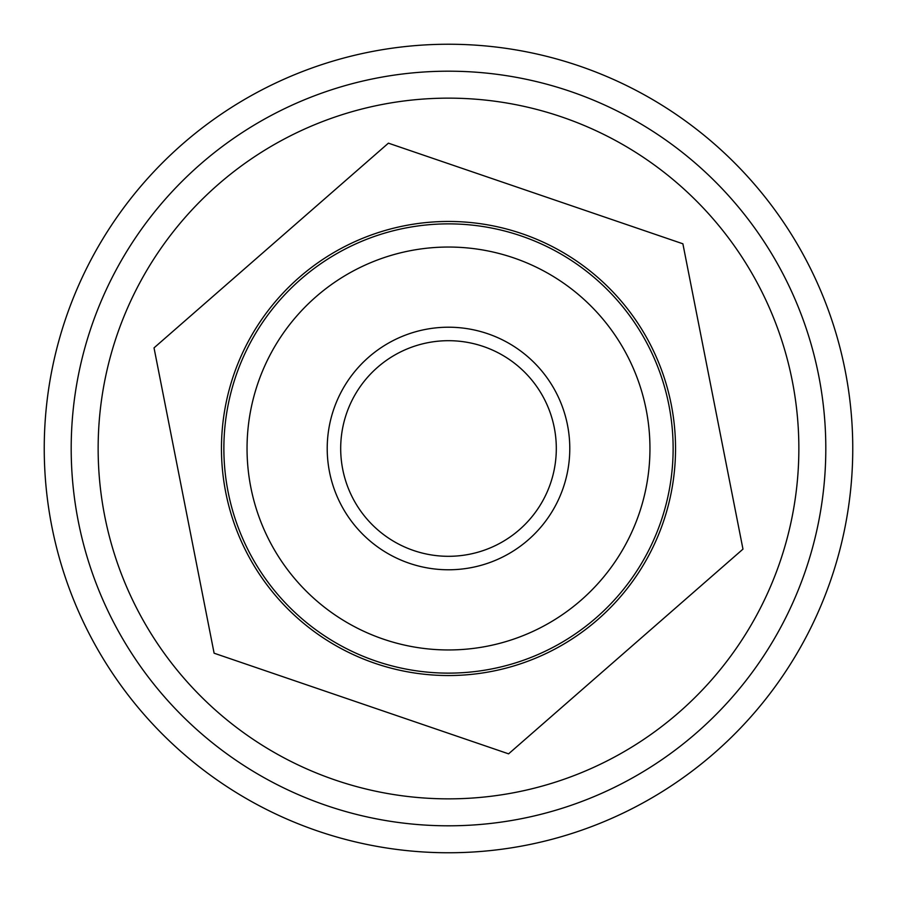 <?xml version="1.0" encoding="UTF-8"?>
<svg xmlns="http://www.w3.org/2000/svg" width="897" height="897" viewBox="0 0 897 897"><rect width="100%" height="100%" fill="white"/><g stroke="black" fill="none" stroke-linecap="round" stroke-linejoin="round"><path stroke-width="1.35" d="M98.67 467.718A350.357 350.357 0 0 0 467.718 798.33A350.357 350.357 0 0 0 798.33 429.282A350.357 350.357 0 0 0 429.282 98.67A350.357 350.357 0 0 0 98.67 467.718M44.85 470.667A404.255 404.255 0 0 0 470.667 852.15A404.255 404.255 0 0 0 852.15 426.333A404.255 404.255 0 0 0 426.333 44.85A404.255 404.255 0 0 0 44.85 470.667M71.76 469.198A377.312 377.312 0 0 0 469.198 825.24A377.312 377.312 0 0 0 825.24 427.802A377.312 377.312 0 0 0 427.802 71.76A377.312 377.312 0 0 0 71.76 469.198M154.026 347.868L388.412 143.161L682.886 243.793L742.974 549.132L508.588 753.839L214.114 653.207L154.026 347.868M342.721 469.31A107.797 107.797 0 0 1 427.69 342.721A107.797 107.797 0 0 1 554.279 427.69A107.797 107.797 0 0 1 469.31 554.279A107.797 107.797 0 0 1 342.721 469.31M567.498 425.077A121.274 121.274 0 0 0 368.723 357.152A121.274 121.274 0 0 0 409.279 563.26A121.274 121.274 0 0 0 567.498 425.077M646.165 409.604A201.455 201.455 0 0 1 487.396 646.165A201.455 201.455 0 0 1 250.835 487.396A201.455 201.455 0 0 1 409.604 250.835A201.455 201.455 0 0 1 646.165 409.604M668.904 405.13A224.631 224.631 0 0 1 491.87 668.904A224.631 224.631 0 0 1 228.096 491.87A224.631 224.631 0 0 1 405.13 228.096A224.631 224.631 0 0 1 668.904 405.13M492.341 671.27A227.042 227.042 0 0 0 671.27 404.659A227.042 227.042 0 0 0 404.659 225.73A227.042 227.042 0 0 0 225.73 492.341A227.042 227.042 0 0 0 492.341 671.27"/></g></svg>
